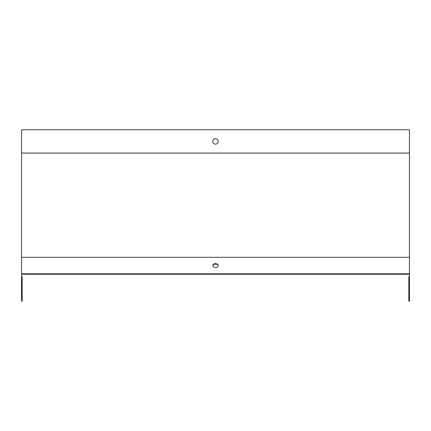 <?xml version="1.0" encoding="UTF-8"?>
<svg xmlns="http://www.w3.org/2000/svg" width="431" height="431" viewBox="0 0 431 431"><rect width="100%" height="100%" fill="white"/><g stroke="black" fill="none" stroke-linecap="round" stroke-linejoin="round"><path stroke-width="0.65" d="M408.83 276.578L408.83 301.226L409.45 301.226L409.45 129.774L21.55 129.774L21.55 301.226L22.17 301.226L22.17 276.578M215.5 138.696A2.715 2.715 0 0 1 218.215 141.411A2.715 2.715 0 0 1 215.5 144.126A2.715 2.715 0 0 1 212.785 141.411A2.715 2.715 0 0 1 215.5 138.696M215.5 267.489A2.715 1.918 0 0 0 218.215 265.566A2.715 1.918 0 0 0 215.5 263.648A2.715 1.918 0 0 0 212.785 265.566A2.715 1.918 0 0 0 215.5 267.489M409.45 273.798L21.55 273.798M22.17 274.235L408.83 274.235M212.801 265.787A2.715 1.918 180 0 1 215.5 264.09A2.715 1.918 180 0 1 218.199 265.787M409.45 153.086L21.55 153.086M409.45 257.312L21.55 257.312"/></g></svg>
